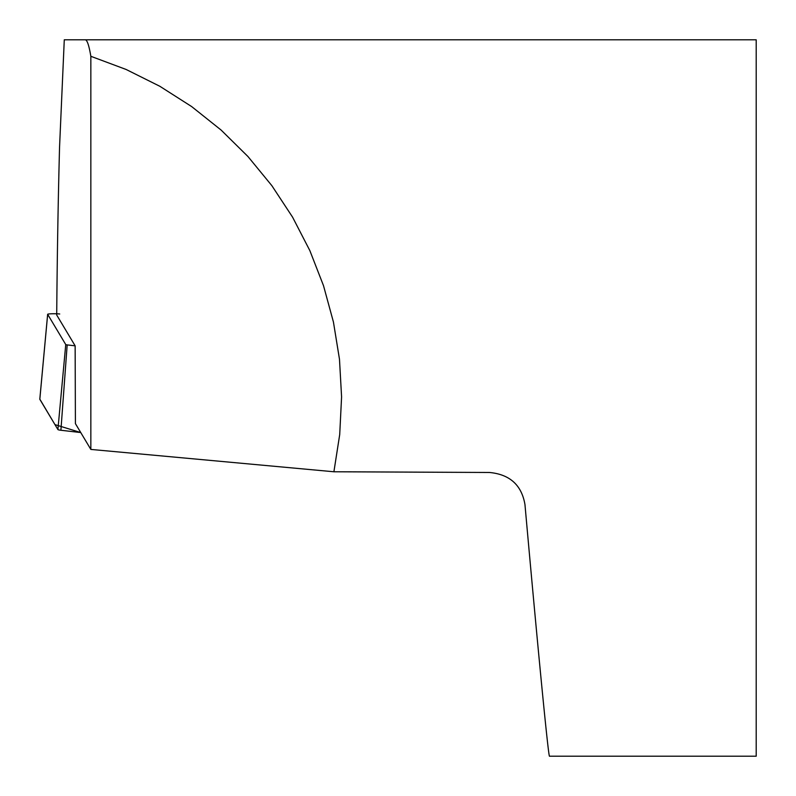<?xml version="1.0" encoding="UTF-8"?>
<svg xmlns="http://www.w3.org/2000/svg" width="796" height="796" viewBox="0 0 796 796"><rect width="100%" height="100%" fill="white"/><g stroke="black" fill="none" stroke-linecap="round" stroke-linejoin="round"><path stroke-width="1.19" d="M90.843 449.422L333.902 471.769L489.44 472.476C509.788 474.376 521.629 485.072 524.962 504.565C538.066 651.088 548.484 757.971 549.499 756.2L756.2 756.2L756.2 39.8L85.212 39.8C87.132 39.86 89.003 45.362 90.843 56.297L90.843 449.422L75.411 423.621L75.142 345.832L56.715 315.027C57.193 256.173 58.138 200.224 59.551 147.18L64.277 39.8L85.212 39.8M333.902 471.769L339.713 434.536L341.584 396.905L339.484 359.275L333.444 322.082L323.524 285.724L309.853 250.611L292.56 217.129L271.844 185.647L247.944 156.514L221.109 130.056L191.637 106.564L159.867 86.296L126.146 69.481L90.843 56.297M157.847 39.8L203.408 39.8M59.73 313.992A6.756 0.587 0.3 0 0 52.228 313.763A6.756 0.587 0.3 0 0 47.651 314.291A6.756 0.587 0.3 0 0 47.66 314.33L65.75 344.569A6.756 0.587 0.3 0 0 67.172 344.907L75.142 345.832M80.754 432.556L60.904 430.258A14.219 1.234 -179.7 0 1 57.909 429.541L39.82 399.303A14.219 1.234 -179.7 0 1 39.8 399.224A14.219 1.234 -179.7 0 1 39.83 399.154L54.964 424.616L80.754 432.556M67.172 344.907L60.904 430.258M47.66 314.33L39.82 399.303M57.909 429.541L65.75 344.569M47.651 314.291L39.8 399.224"/></g></svg>

